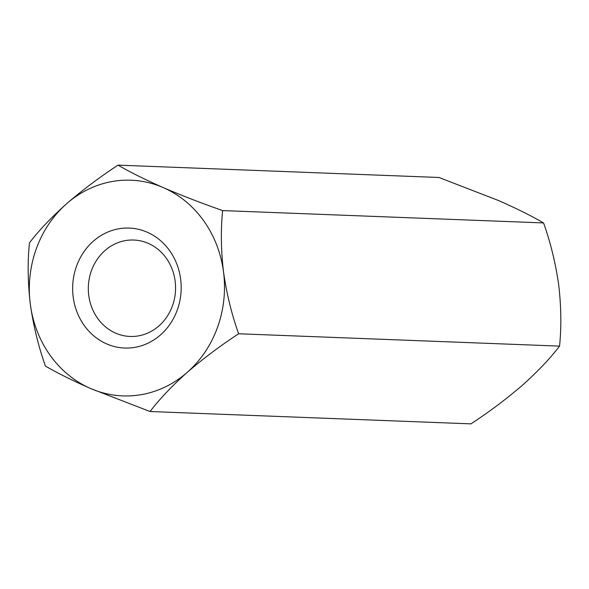 <?xml version="1.0" encoding="UTF-8"?>
<svg xmlns="http://www.w3.org/2000/svg" width="589" height="589" viewBox="0 0 589 589"><rect width="100%" height="100%" fill="white"/><g stroke="black" fill="none" stroke-linecap="round" stroke-linejoin="round"><path stroke-width="0.88" d="M438.952 177.48L498.382 200.474C516.479 208.447 531.536 215.927 543.551 222.929C550.516 242.366 555.56 262.988 558.681 284.796C561.221 306.538 561.508 326.976 559.55 346.118C550.214 358.392 537.831 371.438 522.384 385.265C506.547 398.908 489.407 411.777 470.957 423.866L150.048 411.52L90.618 388.526C72.521 380.553 57.464 373.073 45.449 366.071C38.476 346.59 33.433 325.967 30.319 304.204A107.92 97.568 92.2 0 1 66.616 203.735C82.453 190.092 99.593 177.223 118.043 165.134L438.952 177.48M118.043 165.134C129.867 172.032 144.923 179.52 163.212 187.582C181.854 195.577 201.666 203.242 222.642 210.582L543.551 222.929M222.642 210.582C220.676 229.681 220.971 250.119 223.511 271.904C226.618 293.661 231.661 314.29 238.641 333.772C220.396 345.699 203.257 358.568 187.214 372.373C171.929 386.038 159.538 399.084 150.048 411.52M238.641 333.772L559.55 346.118M29.45 242.882C27.492 261.98 27.779 282.418 30.319 304.204A107.92 97.568 92.2 0 0 90.618 388.526A107.92 97.568 92.2 0 0 187.214 372.373A107.92 97.568 92.2 0 0 223.511 271.904A107.92 97.568 -87.8 0 0 163.212 187.582A107.92 97.568 92.2 0 0 66.616 203.735C51.169 217.562 38.786 230.608 29.45 242.882M180.639 279.068A60.019 54.262 92.2 0 1 106.727 343.932A60.019 54.262 92.2 0 1 93.379 241.159A60.019 54.262 92.2 0 1 180.639 279.068M138.135 335.944A48.246 43.623 -87.8 0 0 175.132 281.027A48.246 43.623 -87.8 0 0 133.799 240.032A48.246 43.623 -87.8 0 0 88.35 286.571A48.246 43.623 -87.8 0 0 130.088 336.459A48.246 43.623 -87.8 0 0 138.135 335.944"/></g></svg>
